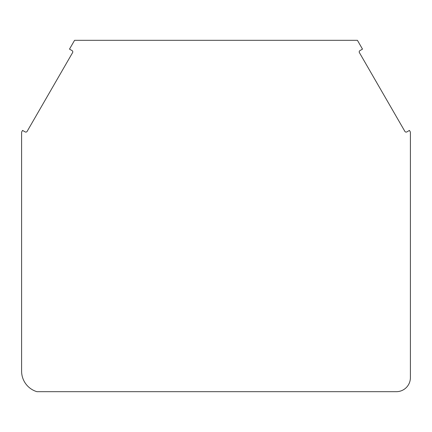 <?xml version="1.0" encoding="UTF-8"?>
<svg xmlns="http://www.w3.org/2000/svg" width="432" height="432" viewBox="0 0 432 432"><rect width="100%" height="100%" fill="white"/><g stroke="black" fill="none" stroke-linecap="round" stroke-linejoin="round"><path stroke-width="0.65" d="M72.058 50.598A1.48 1.48 0 0 1 72.598 52.618L27.14 131.355A1.48 1.48 0 0 1 25.121 131.895L22.561 130.415L21.8 131.733A1.48 1.48 0 0 0 21.6 132.473L21.6 371.137A21.438 21.438 0 0 0 36.931 391.684L396.355 391.684A14.045 14.045 0 0 0 410.4 377.638L410.4 132.473A1.48 1.48 0 0 0 410.2 131.733L409.439 130.415L406.879 131.895A1.48 1.48 0 0 1 404.86 131.355L359.402 52.618A1.48 1.48 0 0 1 359.942 50.598L362.502 49.118L357.421 40.316L74.579 40.316L69.498 49.118L72.058 50.598"/></g></svg>
